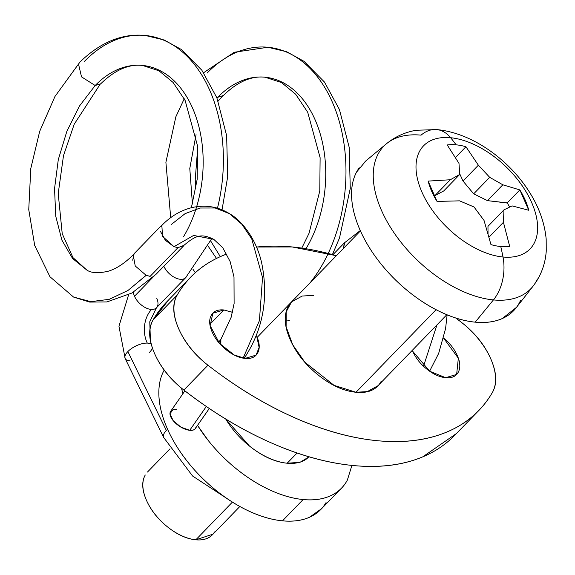 <?xml version="1.0" encoding="UTF-8"?>
<svg xmlns="http://www.w3.org/2000/svg" width="575" height="575" viewBox="0 0 575 575"><rect width="100%" height="100%" fill="white"/><g stroke="black" fill="none" stroke-linecap="round" stroke-linejoin="round"><path stroke-width="0.86" d="M310.069 282.821A135.434 90.505 -84.5 0 0 344.447 147.035A135.434 90.505 -84.5 0 0 280.384 49.788A135.434 90.505 -84.5 0 0 207.115 73.083A135.434 90.505 95.5 0 1 280.384 49.788A135.434 90.505 95.5 0 1 331.178 246.776M218.155 101.135L222.978 95.637L217.752 97.304A105.34 70.394 95.5 0 1 274.735 79.185A105.34 70.394 -84.5 0 0 217.752 97.304L216.991 98.095L217.752 97.304L216.61 97.125M134.514 296.247A15.051 8.589 -135.9 0 1 133.364 292.193A15.051 8.589 44.1 0 0 134.514 296.247A15.051 8.589 44.1 0 0 150.973 309.422A15.051 8.589 -135.9 0 1 134.514 296.247L154.998 275.123L134.514 296.247M130.094 360.834A15.051 6.612 -26 0 1 124.897 357.664A15.051 6.612 -26 0 1 127.866 351.569A15.051 6.612 -26 0 1 146.683 343.088A15.051 6.612 -26 0 1 147.301 343.095A24.078 16.704 92.1 0 1 151.584 309.465A15.051 8.589 -135.9 0 1 150.973 309.422A15.051 8.589 44.1 0 0 151.584 309.465A15.051 8.589 44.1 0 0 155.746 308.401M217.386 208.488A135.434 90.505 -84.5 0 0 157.809 38.008A135.434 90.505 -84.5 0 0 84.539 61.302A135.434 90.505 95.5 0 1 157.809 38.008A135.434 90.505 95.5 0 1 217.458 208.222M184.934 278.286A15.051 8.589 -135.9 0 1 180.219 279.27A15.051 8.589 44.1 0 0 186.444 276.654M183.669 236.49A105.34 70.394 -84.5 0 0 152.159 67.397A105.34 70.394 -84.5 0 0 95.17 85.517L79.458 106.03L66.844 131.366L58.291 159.627L54.546 188.672L55.753 216.25L61.913 240.17L72.594 258.52L86.839 270.056L72.594 258.52L61.913 240.17L55.753 216.25L54.546 188.672L58.291 159.627L66.844 131.366L79.458 106.03L95.17 85.517A105.34 70.394 95.5 0 1 152.159 67.397M436.928 324.94L423.538 366.239L436.928 324.94M343.261 248.601L344.432 242.959M196.039 134.643L189.786 168.475L192.431 204.046L189.786 168.475L196.039 134.643M208.128 246.143L216.516 258.427L208.128 246.143M156.795 298.389A15.051 8.589 -135.9 0 1 157.169 306.856A15.051 8.589 -135.9 0 1 151.584 309.465A24.078 16.704 -87.9 0 0 147.301 343.095A15.051 6.612 -26 0 1 151.254 344.224A15.051 6.612 154 0 0 147.301 343.095A15.051 6.612 154 0 0 146.683 343.088A15.051 6.612 154 0 0 127.866 351.569L166.347 430.452L127.866 351.569A15.051 6.612 154 0 0 125.638 359.253M163.839 266.268A15.051 8.589 44.1 0 0 180.219 279.27A15.051 8.589 -135.9 0 1 163.997 266.606M163.76 266.088L155.89 274.203L163.76 266.088M133.242 255.12L135.233 265.966L146.179 275.353L127.966 290.483L109.171 299.352L90.721 301.638L73.557 297.059L90.721 301.638L109.171 299.352L127.966 290.483L146.093 275.317M132.696 260.18L134.054 254.042C124.782 263.307 115.992 269.078 107.683 271.378C97.994 273.441 91.044 273.003 86.839 270.056L72.989 257.643L62.229 233.73L58.212 193.552L63.502 155.588L74.211 124.236L100.402 83.857L95.17 85.517L81.528 76.863L78.495 64.055M150.097 276.295L146.179 275.353L150.132 276.374L177.941 247.703L173.995 246.682L165.37 240.307L160.511 231.509M161.05 226.449L162.617 224.609M243.132 358.132L259.418 320.642L262.531 277.574L251.757 238.869L241.787 224.157L229.526 213.706L241.787 224.157L251.757 238.869L262.531 277.574L259.418 320.642L243.132 358.132M171.264 224.509L185.1 213.641L200.05 208.021L215.179 207.992L229.526 213.706C218.306 206.727 205.987 204.643 192.553 207.446C181.053 210.177 170.825 216.157 161.862 225.378L162.502 236.318L173.995 246.682L193.631 235.434L213.749 239.308L193.631 235.434L173.995 246.682L177.905 247.624L183.396 245.82C196.291 234.744 201.559 233.558 213.749 239.308L222.748 247.717L230.122 261.539L233.996 276.913L234.111 303.499L231.15 317.278L220.879 339.365L220.829 344.827M220.707 344.698L220.606 339.76M170.502 411.542A15.051 7.216 34.9 0 0 175.059 422.69A15.051 7.216 34.9 0 0 189.728 430.301L206.31 406.482L189.728 430.301L180.952 427.16L173.14 420.605L169.977 413.72L172.96 409.759A15.051 7.216 -145.1 0 1 176.266 409.529M195.637 428.016C194.774 429.834 192.805 430.596 189.728 430.301A15.051 7.216 34.9 0 0 195.802 427.606M245.432 356.407L243.757 357.973M243.297 358.16L245.158 356.802C262.847 329.353 268.489 298.727 262.063 264.917C257.557 241.651 243.232 221.339 229.526 213.706M183.784 245.417L177.941 247.703L150.132 276.374M152.375 347.875A15.051 6.612 -26 0 1 149.529 352.36M164.119 438.136A15.051 6.612 -26 0 1 166.347 430.452A15.051 6.612 154 0 0 164.119 438.136M305.972 248.738A105.34 70.394 -84.5 0 0 274.735 79.185M360.281 230.568L344.799 242.564L343.325 248.529M446.84 314.719L376.395 387.342L377.955 385.739L367.296 391.611L356.011 392.265L334.068 385.358L304.872 362.221L292.682 344.713L286.113 326.758L286.192 311.858L291.539 301.918L302.198 296.039L313.483 295.392M443.591 338.107L458.34 358.218L456.643 374.426L445.668 377.689L429.762 371.277L412.749 351.325C415.689 358.017 420.368 363.932 426.794 369.078C433.227 374.224 439.516 377.099 445.668 377.689C451.821 378.278 456.04 376.424 458.318 372.111C460.589 367.799 460.259 362.3 457.326 355.609C454.387 348.924 449.707 343.009 443.282 337.856M232.48 312.261L223.826 309.968C217.666 309.379 213.454 311.233 211.176 315.546C208.905 319.858 209.235 325.357 212.168 332.041C215.1 338.732 219.787 344.648 226.212 349.794C232.638 354.94 238.934 357.815 245.087 358.405C251.239 358.994 255.458 357.14 257.729 352.827C260.008 348.515 259.677 343.016 256.745 336.332L259.124 347.429L256.055 355.142L245.087 358.405L234.111 354.947L219.521 343.383L210.141 325.651L212.851 313.231L223.826 309.968L209.925 324.3L223.826 309.968L232.465 312.318M256.5 247.027L292.222 246.955A278.393 158.894 -135.9 0 1 336.361 255.71L292.222 246.955A278.393 158.894 -135.9 0 0 256.515 247.07M166.836 301.774A278.393 158.894 44.1 0 0 153.087 319.916A60.195 34.356 44.1 0 0 183.878 390.073L207.97 365.233C235.843 386.91 264.414 404.275 293.674 417.321C322.942 430.366 350.808 438.157 377.272 440.702C403.743 443.246 426.916 440.357 446.804 432.041C466.692 423.717 481.857 410.564 492.322 392.574C497.353 383.913 496.829 372.665 490.755 358.829C484.682 344.986 474.936 332.853 461.524 322.417L455.788 318.025A278.393 158.894 -135.9 0 1 461.524 322.417A60.195 34.356 -135.9 0 1 492.322 392.574A278.393 158.894 -135.9 0 1 477.581 411.707A278.393 158.894 -135.9 0 1 377.272 440.702A278.393 158.894 -135.9 0 1 207.97 365.233L183.878 390.073A278.393 158.894 44.1 0 0 353.179 465.534A278.393 158.894 44.1 0 0 453.495 436.54M456.449 433.521L422.711 456.873C402.831 465.197 379.651 468.079 353.179 465.534C326.715 462.99 298.849 455.199 269.582 442.153C240.321 429.108 211.751 411.75 183.878 390.073C170.466 379.637 160.72 367.504 154.646 353.661C148.573 339.825 148.055 328.577 153.087 319.916L177.172 295.083A278.393 158.894 -135.9 0 1 190.929 276.942A278.393 158.894 -135.9 0 1 226.766 254.006L222.69 255.616C202.803 263.932 187.63 277.092 177.172 295.083L153.087 319.916L168.604 299.956M289.397 320.225L285.373 320.038M207.97 365.233A60.195 34.356 -135.9 0 1 177.172 295.083C172.141 303.744 172.665 314.992 178.739 328.828C184.812 342.671 194.558 354.804 207.97 365.233M293.099 300.315L288.19 306.547C283.64 315.172 284.302 326.169 290.174 339.545C296.046 352.921 305.404 364.751 318.262 375.051C331.121 385.343 343.699 391.079 356.011 392.265C368.316 393.451 376.747 389.728 381.297 381.11M359.246 167.771A105.34 60.123 44.1 0 0 377.495 259.447A105.34 60.123 44.1 0 0 475.194 322.158L493.415 299.927A102.386 58.434 -135.9 0 1 398.453 238.97A102.386 58.434 -135.9 0 1 380.715 149.859A102.386 58.434 -135.9 0 1 421.08 135.147A39.129 26.148 95.5 0 1 436.641 129.576A39.129 26.148 95.5 0 1 450.635 137.727A39.129 26.148 -84.5 0 0 436.641 129.576L416.178 130.273C404.98 132.207 395.039 136.728 386.371 143.829L365.06 161.561M502.996 257.011A74.118 42.306 -135.9 0 1 421.928 192.093A74.118 42.306 -135.9 0 1 450.635 137.727A74.118 42.306 44.1 0 0 421.928 192.093A74.118 42.306 44.1 0 0 502.996 257.011A270.875 181.01 -84.5 0 0 500.775 246.538A63.2 36.074 -135.9 0 1 490.964 244.612L484.035 220.433L474.016 206.978L459.583 200.847L437.043 201.423A63.2 36.074 -135.9 0 1 428.131 181.096L450.318 179.752L459.741 174.448L458.979 163.35L447.213 144.95A63.2 36.074 -135.9 0 1 456.126 144.821A270.875 181.01 -84.5 0 0 450.635 137.727A270.875 181.01 95.5 0 1 456.126 144.821A63.2 36.074 -135.9 0 1 465.937 146.747L478.371 165.212L489.692 177.33L502.83 184.798L519.843 189.915A63.2 36.074 -135.9 0 1 528.77 210.263L512.088 205.893L503.973 209.853L503.427 222.295L509.687 246.409A63.2 36.074 -135.9 0 1 500.775 246.538A270.875 181.01 95.5 0 1 502.996 257.011A74.118 42.306 44.1 0 0 531.702 202.644A74.118 42.306 44.1 0 0 450.635 137.727A74.118 42.306 -135.9 0 1 531.702 202.644A74.118 42.306 -135.9 0 1 502.996 257.011A39.129 26.148 95.5 0 1 493.415 299.927A39.129 26.148 -84.5 0 0 502.996 257.011M380.715 149.859A102.386 58.434 44.1 0 0 398.453 238.97A102.386 58.434 44.1 0 0 493.415 299.927A102.386 58.434 44.1 0 0 537.409 278.976A102.386 58.434 -135.9 0 1 493.415 299.927L475.194 322.158C485.537 323.157 494.55 321.957 502.212 318.579L516.515 307.323M145.267 474.986A45.145 25.767 44.1 0 0 154.783 514.007A45.145 25.767 44.1 0 0 195.831 539.803L232.35 502.162L195.831 539.803A45.145 25.767 44.1 0 0 214.504 531.976M164.249 370.005A105.34 60.123 44.1 0 0 186.961 460.963A105.34 60.123 44.1 0 0 282.483 520.835L303.133 499.546A105.34 60.123 -135.9 0 1 197.541 425.363M225.781 419.089A60.195 34.356 44.1 0 0 287.184 463.22L297.088 453.007L287.184 463.22A60.195 34.356 44.1 0 0 307.266 458.376M356.011 392.265L436.087 309.709L356.011 392.265M365.908 160.856L356.522 172.155C352.691 179.4 351.081 188.025 351.677 198.03C352.281 208.035 355.048 218.658 359.986 229.892C364.917 241.133 371.644 252.138 380.161 262.904C388.678 273.671 398.338 283.382 409.141 292.028C419.944 300.682 431.07 307.618 442.513 312.836C453.955 318.061 464.852 321.166 475.194 322.158A105.34 60.123 44.1 0 0 520.454 300.603M351.893 465.412L347.386 480.024C343.562 487.269 337.82 492.581 330.151 495.966C322.482 499.352 313.476 500.545 303.133 499.546C292.783 498.554 281.894 495.449 270.444 490.223C259.002 485.005 247.875 478.069 237.072 469.423C226.27 460.769 216.61 451.059 208.092 440.292L197.534 425.378M182.915 393.695L181.47 388.147M225.688 419.031L249.435 446.006C262.293 456.298 274.872 462.041 287.184 463.22L299.963 462.329L309.106 456.83M346.696 481.268A105.34 60.123 -135.9 0 1 303.133 499.546L282.483 520.835A105.34 60.123 44.1 0 0 326.054 502.557M163.803 370.832C159.979 378.077 158.362 386.702 158.966 396.707C159.562 406.705 162.33 417.328 167.268 428.569C172.198 439.81 178.926 450.814 187.443 461.581C195.96 472.348 205.62 482.051 216.423 490.705C227.226 499.359 238.352 506.295 249.794 511.513C261.244 516.731 272.14 519.843 282.483 520.835C292.826 521.827 301.832 520.634 309.501 517.256L321.641 508.631M144.972 475.518C141.558 481.987 142.054 490.231 146.452 500.264C150.858 510.298 157.881 519.175 167.526 526.894C177.165 534.613 186.602 538.919 195.831 539.803L213.03 534.153M455.508 157.5L465.937 146.747L478.371 165.212L463.012 181.046L459.713 173.765L463.012 181.046L478.371 165.212L489.692 177.33L502.83 184.798L519.843 189.915L528.77 210.263L512.088 205.893M458.979 163.35L447.213 144.95M459.583 200.847L437.043 201.423L428.131 181.096L450.318 179.752L434.966 195.586L443.735 190.95L459.741 174.448L443.735 190.95L434.966 195.586L450.318 179.752L459.741 174.448M434.966 195.586L433.694 195.486L434.966 195.586M490.964 244.612L484.035 220.433M503.973 209.853L487.967 226.356L488.031 233.493L487.967 226.356L503.973 209.853L503.427 222.295L489.037 237.137L503.427 222.295L509.687 246.409M509.651 207.05L507.243 202.903L519.843 189.915L507.243 202.903L487.471 200.632L502.83 184.798L487.471 200.632L473.685 193.833L489.692 177.33L473.685 193.833L463.012 181.046L473.685 193.833L487.471 200.632L507.33 203.04M332.422 254.553L339.487 238.021L350.261 188.449L349.219 147.437L339.451 109.581L324.444 82.031L304.06 61.352L286.717 51.764L267.921 47.258L234.241 52.267L203.615 72.723M223.237 95.673C240.587 78.487 255.465 76.087 265.039 77.215L281.527 82.556L295.643 94.214L307.697 112.247L320.117 157.701L319.786 190.965L309.027 233.313L301.789 248.091M128.599 294.795L118.953 326.255L125.17 358.563L163.652 437.446L192.589 476.021L232.774 502.334M100.654 83.885C114.799 70.049 128.735 63.897 142.463 65.428L158.952 70.775L173.068 82.426L185.121 100.467L197.541 145.913L197.203 179.184L191.374 207.726M79.055 62.934C100.043 42.334 122.137 33.185 145.338 35.47L164.141 39.984L181.477 49.572L201.861 70.251L216.876 97.793L226.643 135.65L227.686 176.662L222.036 209.861M211.959 238.302L185.711 277.639L156.458 307.79L149.773 321.777L150.413 340.63M447.127 314.841L445.589 328.548L438.696 353.345L429.618 371.184M332.932 254.696L344.583 242.686M197.699 147.768L195.22 179.91L195.816 188.902M210.702 241.011L220.304 256.644M79.314 62.962L54.956 96.485L39.697 131.337L30.791 168.497L28.75 209.602L34.701 245.46L49.975 276.769L73.557 297.059L89.671 302.083L106.9 301.933L131.883 293.042L154.84 275.245M134.018 253.791L161.827 225.12M220.671 339.487L218.658 342.369M184.898 390.856L170.653 411.319M195.349 428.512L209.286 408.502M244.238 358.304L245.367 356.687M183.432 246.071L155.617 274.742M184.237 98.756L175.835 116.833L165.895 162.279L170.703 217.638M193.028 269.352L195.32 272.672M454.674 435.347L476.804 412.534M166.642 301.976L188.959 278.968M212.851 313.231L212.362 313.742M291.539 301.918L290.555 302.932M170.013 448.816L147.48 472.046M360.432 230.898L257.169 337.353M341.528 488.125L320.886 509.414M239.847 506.496L212.29 534.908M436.641 129.576C470.982 132.717 507.423 158.125 528.411 190.512C538.631 206.116 544.554 222.302 546.178 239.085L546.25 251.088C545.294 264.213 540.91 275.899 533.082 286.142L516.005 307.977"/></g></svg>
